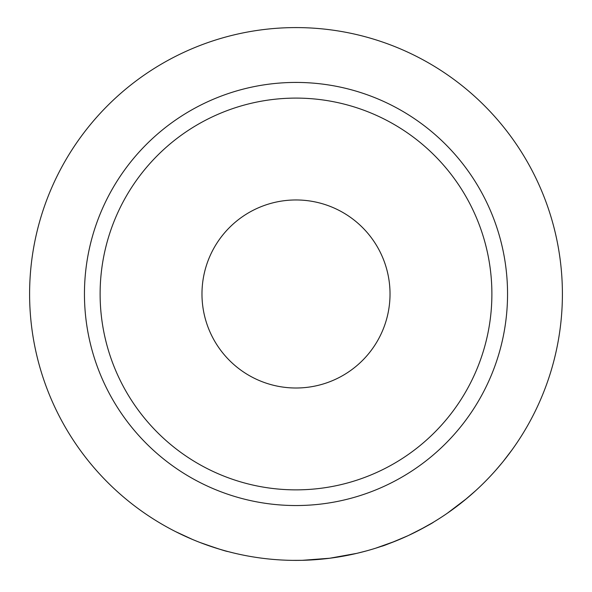 <?xml version="1.0" encoding="UTF-8"?>
<svg xmlns="http://www.w3.org/2000/svg" width="592" height="592" viewBox="0 0 592 592"><rect width="100%" height="100%" fill="white"/><g stroke="black" fill="none" stroke-linecap="round" stroke-linejoin="round"><path stroke-width="0.89" d="M100.115 293.987A195.885 195.885 0 0 0 296 489.865A195.885 195.885 0 0 0 491.885 293.987A195.885 195.885 0 0 0 296 98.102A195.885 195.885 0 0 0 100.115 293.987M507.551 293.987A211.551 211.551 0 0 1 296 505.538A211.551 211.551 0 0 1 84.449 293.987A211.551 211.551 0 0 1 296 82.429A211.551 211.551 0 0 1 507.551 293.987M201.976 293.987A94.024 94.024 0 0 1 296 199.963A94.024 94.024 0 0 1 390.024 293.987A94.024 94.024 0 0 1 296 388.004A94.024 94.024 0 0 1 201.976 293.987M507.825 455.537L505.982 457.927M502.704 462.034L501.417 463.61M501.246 463.81L498.323 467.28M496.348 469.567L494.875 471.232M493.869 472.357L491.249 475.221M470.44 495.326L468.087 497.347M467.162 498.124L466.311 498.834M464.269 500.514L463.344 501.261M462.781 501.72L462.396 502.023M461.523 502.719L460.376 503.622M459.925 503.977L458.807 504.843M458.8 504.85L456.676 506.478M456.425 506.663L449.062 512.021M448.729 512.258L448.026 512.746M466.725 498.486L447.323 513.234M438.317 519.184L433.758 522.003C432.352 523.232 423.887 527.738 408.362 535.531L405.572 536.803M403.885 537.558L402.575 538.135M402.109 538.343L396.736 540.6M395.204 541.221L375.75 548.17M432.145 522.965L419.262 530.151M411.669 533.962L410.197 534.665M365.952 551.034L357.472 553.194M356.643 553.387L329.7 558.241L302.468 560.306M301.602 560.328L292.796 560.365M233.263 552.891L228.061 551.574C226.174 551.441 216.731 548.377 199.748 542.39L198.172 541.769M192.541 539.475L175.632 531.638M223.45 550.316L219.084 549.036M212.683 547.023L211.381 546.586M207.6 545.291L199.785 542.405M196.463 541.088L192.422 539.423M188.278 537.632L177.393 532.519M562.4 293.987A266.4 266.4 0 0 1 296 560.387A266.4 266.4 0 0 1 29.6 293.987A266.4 266.4 0 0 1 296 27.587A266.4 266.4 0 0 1 562.4 293.987M408.362 535.531C392.126 542.494 383.142 546.09 381.411 546.32M475.909 490.457L465.068 499.855M462.056 502.297L453.213 509.046M512.028 449.868L503.392 461.19M501.868 463.062L496.044 469.915M494.794 471.328L494.15 472.039"/></g></svg>
